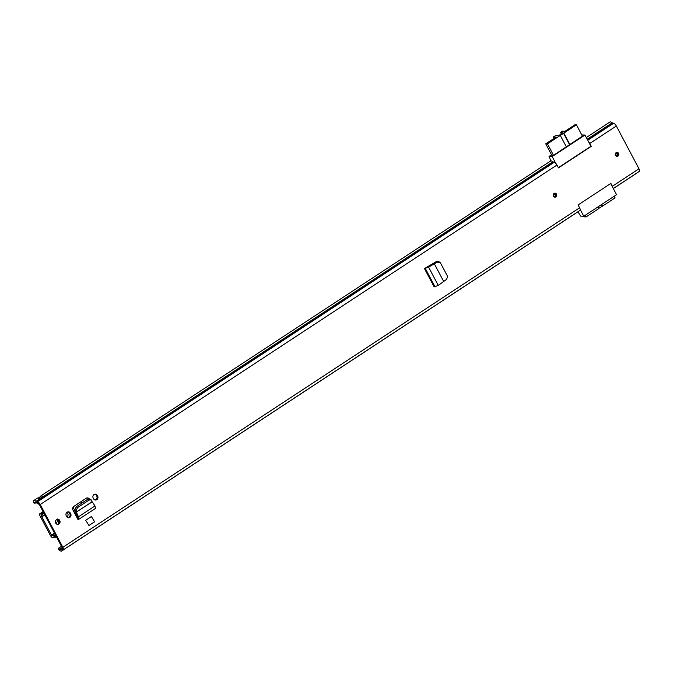 <?xml version="1.0" encoding="UTF-8"?>
<svg xmlns="http://www.w3.org/2000/svg" width="673" height="673" viewBox="0 0 673 673"><rect width="100%" height="100%" fill="white"/><g stroke="black" fill="none" stroke-linecap="round" stroke-linejoin="round"><path stroke-width="1.01" d="M554.072 193.437A1.994 1.792 -87.7 0 1 556.722 194.657A1.994 1.792 -87.7 0 1 554.897 197.139A1.994 1.792 -87.7 0 1 554.072 193.437M617.923 156.102A1.994 1.792 -87.7 0 1 615.273 154.883A1.994 1.792 -87.7 0 1 617.099 152.401A1.994 1.792 -87.7 0 1 617.923 156.102M88.92 525.512L94.59 521.785L91.385 516.536L85.715 520.271L88.92 525.512L85.715 520.271M93.202 498.079L93.564 498.769A2.616 2.364 92.3 0 0 97.619 498.76A2.616 2.364 92.3 0 0 97.644 496.085L97.274 495.404A2.616 2.364 92.3 0 0 94.052 494.495A2.616 2.364 92.3 0 0 93.202 498.079M66.257 515.787L66.619 516.469A2.616 2.364 92.3 0 0 70.682 516.46A2.616 2.364 92.3 0 0 70.699 513.785L70.337 513.104A2.616 2.364 92.3 0 0 67.107 512.195A2.616 2.364 92.3 0 0 66.257 515.787M58.913 524.031A2.557 2.305 -87.7 0 1 55.506 522.467A2.557 2.305 -87.7 0 1 57.853 519.27A2.557 2.305 -87.7 0 1 58.913 524.031M89.24 498.76A2.801 2.532 92.3 0 0 86.136 498.306L73.929 506.323A2.801 2.532 92.3 0 0 73.02 510.168L78.009 519.59L77.016 517.638L77.782 517.133M438.291 261.578L436.323 261.57L424.461 268.586L434.135 286.866L438.274 285.411L446.695 279.287L447.537 276.275L440.428 262.865L439.402 261.957M586.309 137.536L609.982 121.99A4.837 1.758 56.7 0 1 612.194 122.814L613.633 123.243A3.188 1.161 56.7 0 1 616.333 126.019L589.741 143.492L591.256 146.344L558.464 167.888L556.95 165.036L40.229 504.523L62.867 547.292A3.188 1.161 56.7 0 1 63.245 549.9A3.188 1.161 56.7 0 1 63.06 549.967L62.017 550.295A4.837 1.758 56.7 0 1 61.655 551.01A4.837 1.758 56.7 0 1 58.181 548.84L61.403 546.156M579.781 210.472A3.188 1.161 56.7 0 0 579.966 210.405A3.188 1.161 56.7 0 0 579.596 207.797L578.082 204.945L610.874 183.401L612.388 186.253A3.188 1.161 -123.3 0 1 612.985 187.935M616.333 126.019L638.98 168.78A3.188 1.161 56.7 0 1 639.35 171.388A3.188 1.161 56.7 0 1 639.165 171.455M57.415 519.304A2.557 2.305 -87.7 0 1 57.205 524.326M95.053 499.98A2.616 2.364 92.3 0 0 96.752 496.051L96.39 495.37A2.616 2.364 92.3 0 0 94.901 494.15M68.108 517.68A2.616 2.364 92.3 0 0 69.807 513.751L69.445 513.07A2.616 2.364 92.3 0 0 67.956 511.859M87.078 497.936A2.801 2.532 -87.7 0 1 88.474 498.87M36.115 502.554L34.87 503.37A2.785 1.01 56.7 0 1 34.996 502.209A2.785 1.01 56.7 0 1 36.275 502.681A3.188 1.161 -123.3 0 0 37.309 503.286L39.337 504.489L61.983 547.258L62.118 548.184L61.159 548.344A3.188 1.161 -123.3 0 0 60.974 548.411A3.188 1.161 -123.3 0 0 60.738 548.882A2.785 1.01 56.7 0 1 60.528 549.303A2.785 1.01 56.7 0 1 58.526 548.049M38.184 498.104L40.616 496.438A4.837 1.758 56.7 0 1 40.96 495.833A4.837 1.758 56.7 0 1 42.988 496.506L39.446 498.836A4.837 1.758 -123.3 0 0 37.419 498.163L33.869 500.493A4.837 1.758 56.7 0 0 33.65 502.521L34.87 503.37M40.96 495.833L550.598 160.998A4.837 1.758 56.7 0 1 552.811 161.831L554.249 162.252A3.188 1.161 56.7 0 1 556.95 165.036M33.869 500.493A4.837 1.758 56.7 0 1 36.09 501.318L37.528 501.747A3.188 1.161 56.7 0 1 40.229 504.523M589.741 143.492A3.188 1.161 -123.3 0 0 588.555 141.784M637.954 172.305A4.837 1.758 56.7 0 1 637.76 172.507L613.322 188.558M68.94 546.156A4.837 1.758 56.7 0 1 68.739 546.358A4.837 1.758 56.7 0 1 68.478 546.459M61.655 551.01L65.197 548.68A4.837 1.758 -123.3 0 0 65.39 548.487M578.57 211.322A4.837 1.758 56.7 0 1 578.376 211.524L68.739 546.358M77.757 517.091L76.966 517.613A2.28 0.824 56.7 0 1 77.016 517.638L77.757 517.579L77.723 517.015L78.741 519.346L77.992 519.396M75.368 512.633L74.896 511.387L76.116 512.254L92.108 501.747L91.2 499.888L89.055 500.047L77.454 507.669L75.889 511.16L78.463 516.797L78.741 519.346L95.49 508.401L94.977 505.953L92.226 501.831L75.368 512.633L77.723 517.015L78.463 516.797L94.977 505.953M91.2 499.888L89.98 499.021L87.835 499.181L76.234 506.803L74.669 510.294L74.896 511.387M426.051 267.534L427.624 267.248L437.164 261.822L439.982 262.563M424.461 268.586L427.624 267.248M440.428 262.865L437.164 261.822M438.274 285.411L428.634 267.198L434.321 263.774L433.648 263.589M443.574 281.264L434.321 263.774L437.601 262.125M434.304 263.749L433.488 263.673L434.304 263.749M580.193 209.48L583.769 216.226L580.622 216.1L577.947 211.802M551.742 155.16L553.366 155.396L582.431 136.165M581.783 134.937L584.98 135.037L590.936 146.277L558.354 167.686M583.769 216.226L616.561 194.682L610.663 183.544M550.96 160.889L549.042 156.456L551.549 154.798M584.98 135.037L552.188 156.582L549.042 156.456M552.188 156.582L555.763 163.329M585.249 215.259L586.116 216.908L598.97 208.462L598.095 206.813M601.645 204.483L602.512 206.131L615.105 197.862L614.23 196.213M602.512 206.131L598.861 208.26M586.116 216.908L584.4 216.841L583.996 216.075M602.125 206.115L601.359 204.668M561.896 133.49L561.492 132.724A2.902 0.681 152.1 0 1 561.972 132.674A2.902 0.681 152.1 0 1 562.275 132.8A2.902 0.681 152.1 0 1 560.508 134.491A2.902 0.681 152.1 0 1 557.446 135.643A2.902 0.681 152.1 0 1 557.177 135.559L555.309 135.795L553.282 136.989L556.159 137.107L545.719 143.795L547.443 143.862L553.5 155.303M582.481 136.266L576.425 124.825L563.839 133.094L569.896 144.535M566.355 146.857L560.298 135.424L547.443 143.862M551.826 155.328L545.719 143.795M576.425 124.825L574.952 124.766L565.026 131.285L562.148 131.168L560.491 132.362L561.332 133.952L560.491 132.362M560.508 132.379L561.711 133.658M560.298 135.424L563.839 133.094M569.61 144.72L563.444 133.077M554.072 138.478L553.282 136.989M554.274 196.39A1.279 1.153 92.3 0 0 554.384 193.866M616.317 155.623A1.279 1.153 92.3 0 0 616.426 153.099M44.822 514.837L43.249 515.871L42.121 513.861A2.785 1.01 56.7 0 1 41.903 514.399A2.785 1.01 56.7 0 1 40.834 514.088A2.734 0.993 -123.3 0 0 39.791 513.793A2.734 0.993 -123.3 0 0 40.111 516.031L50.298 535.271A2.734 0.993 -123.3 0 0 52.974 537.601A2.734 0.993 -123.3 0 0 53.15 537.357A2.785 1.01 56.7 0 1 53.327 537.096A2.785 1.01 56.7 0 1 54.749 537.702L53.739 535.691L55.312 534.665M43.249 515.871A4.837 1.758 56.7 0 1 43.03 516.107A4.837 1.758 56.7 0 1 41.171 515.577L51.897 535.826A4.837 1.758 56.7 0 1 52.2 535.388A4.837 1.758 56.7 0 1 53.739 535.691M56.364 536.642L54.749 537.702M43.737 512.792L42.121 513.861M56.759 519.531L58.744 523.274M55.514 521.23L57.138 524.309M66.795 512.439A2.557 2.305 -87.7 0 1 66.93 516.931A2.557 2.305 -87.7 0 0 66.795 512.439M81.795 503.152A5.805 5.233 -87.7 0 1 81.45 501.385M58.593 520.078L57.945 520.709M74.661 510.243A14.099 5.123 56.7 0 1 73.121 507.156M58.837 523.114A16.211 14.613 -87.7 0 1 58.139 522.139M59.165 521.987L57.298 518.976M77.185 516.006L76.386 516.528M579.596 207.797L62.867 547.292M638.98 168.78L612.388 186.253M552.811 161.831L36.09 501.318M612.194 122.814L587.201 139.235M553.181 162.042L36.46 501.536L37.309 503.286M612.565 123.033L587.386 139.572M554.249 162.252L37.528 501.747L38.378 503.497M613.633 123.243L587.739 140.253M62.168 548.133L63.06 549.967M62.16 547.687L61.159 548.344L62.168 550.102M69.445 513.07L70.337 513.104M69.807 513.751L70.699 513.785M96.39 495.37L97.274 495.404M96.752 496.051L97.644 496.085M75.889 511.16L74.669 510.294M77.513 507.635L76.293 506.769M89.055 500.047L87.835 499.181M435.027 286.841L425.353 268.577L426.901 267.526M41.625 497.339A1.817 0.665 -123.3 0 0 40.616 496.438M39.413 498.811L43.022 496.666M40.515 496.573A1.708 0.623 56.7 0 1 41.499 497.414M554.729 197.122A1.994 1.792 92.3 0 0 554.889 193.159M555.856 194.337A1.565 1.413 -87.7 0 1 553.416 195.936A1.565 1.413 -87.7 0 1 555.856 194.337M553.534 195.826A1.279 1.153 92.3 0 0 555.511 194.48A1.279 1.153 92.3 0 0 553.526 194.48A1.279 1.153 92.3 0 0 553.517 195.784M616.771 156.363A1.994 1.792 92.3 0 0 616.931 152.401M617.898 153.57A1.565 1.413 -87.7 0 1 615.459 155.177A1.565 1.413 -87.7 0 1 617.898 153.57M615.576 155.068A1.279 1.153 92.3 0 0 617.553 153.713A1.279 1.153 92.3 0 0 615.568 153.713A1.279 1.153 92.3 0 0 615.559 155.026M54.505 533.125L51.182 535.304M41.44 515.77L40.994 516.065M56.179 536.288L54.715 537.256M42.576 514.323L44.039 513.364M43.501 512.338L40.834 514.088M53.63 537.037L53.15 537.357M437.677 261.427L436.794 262.007M58.45 521.239L59.131 521.272M58.139 520.717L58.98 520.751M62.152 547.637L60.974 548.411M639.35 171.388L613.296 188.507M579.966 210.405L63.245 549.9M42.769 497.069L42.651 496.657L39.396 498.794M554.459 196.415L553.543 195.801L554.56 193.849M616.502 155.648L615.585 155.034L616.603 153.091M43.114 511.606L39.791 513.793M53.79 537.071L52.974 537.601M44.855 514.904L43.03 516.107M54.799 533.681L52.2 535.388"/></g></svg>
